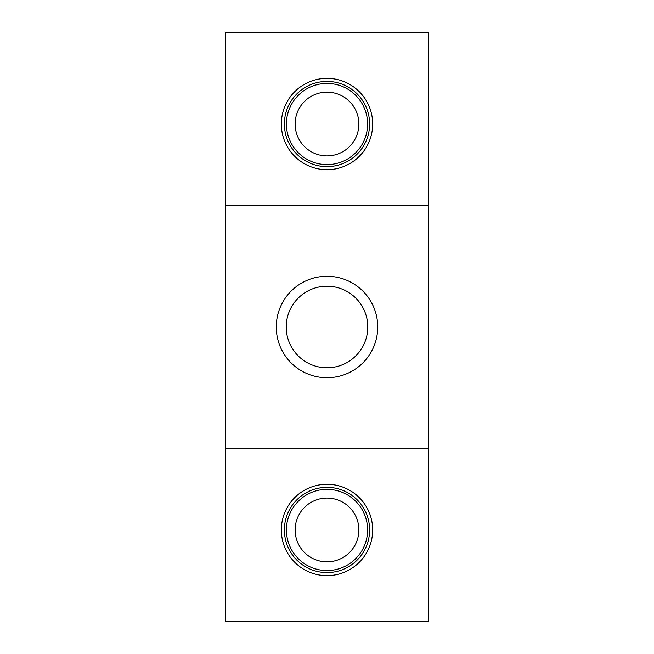 <?xml version="1.0" encoding="UTF-8"?>
<svg xmlns="http://www.w3.org/2000/svg" width="654" height="654" viewBox="0 0 654 654"><rect width="100%" height="100%" fill="white"/><g stroke="black" fill="none" stroke-linecap="round" stroke-linejoin="round"><path stroke-width="0.98" d="M327 78.366A45.666 45.666 0 0 1 366.551 146.872A45.666 45.666 0 0 1 287.449 146.872A45.666 45.666 0 0 1 327 78.366M327 484.295A45.666 45.666 0 0 1 366.551 552.802A45.666 45.666 0 0 1 287.449 552.802A45.666 45.666 0 0 1 327 484.295M225.516 205.217L428.484 205.217L428.484 448.783L225.516 448.783L225.516 32.7L428.484 32.7L428.484 205.217M225.516 448.783L225.516 621.3L428.484 621.3L428.484 448.783M286.419 125.118A40.597 40.597 0 0 0 328.087 164.612A40.597 40.597 0 0 0 367.581 122.952A40.597 40.597 0 0 0 325.913 83.459A40.597 40.597 0 0 0 286.419 125.118M295.134 124.889A31.874 31.874 0 0 1 342.197 96.015A31.874 31.874 0 0 1 343.669 151.205A31.874 31.874 0 0 1 295.134 124.889M286.403 529.969A40.597 40.597 0 0 0 327 570.558A40.597 40.597 0 0 0 367.597 529.969A40.597 40.597 0 0 0 327 489.372A40.597 40.597 0 0 0 286.403 529.969M295.126 529.969A31.874 31.874 0 0 1 342.941 502.362A31.874 31.874 0 0 1 342.941 557.576A31.874 31.874 0 0 1 295.126 529.969M327.605 377.734A50.742 50.742 0 0 0 377.734 326.395A50.742 50.742 0 0 0 326.395 276.266A50.742 50.742 0 0 0 276.266 327.605A50.742 50.742 0 0 0 327.605 377.734M326.518 286.223A40.777 40.777 0 0 1 362.553 346.972A40.777 40.777 0 0 1 291.929 347.805A40.777 40.777 0 0 1 326.518 286.223M284.392 125.176A42.624 42.624 0 0 0 328.136 166.639A42.624 42.624 0 0 0 369.608 122.895A42.624 42.624 0 0 0 325.864 81.423A42.624 42.624 0 0 0 284.392 125.176M284.376 529.969A42.624 42.624 0 0 0 327 572.585A42.624 42.624 0 0 0 369.624 529.969A42.624 42.624 0 0 0 327 487.344A42.624 42.624 0 0 0 284.376 529.969"/></g></svg>
